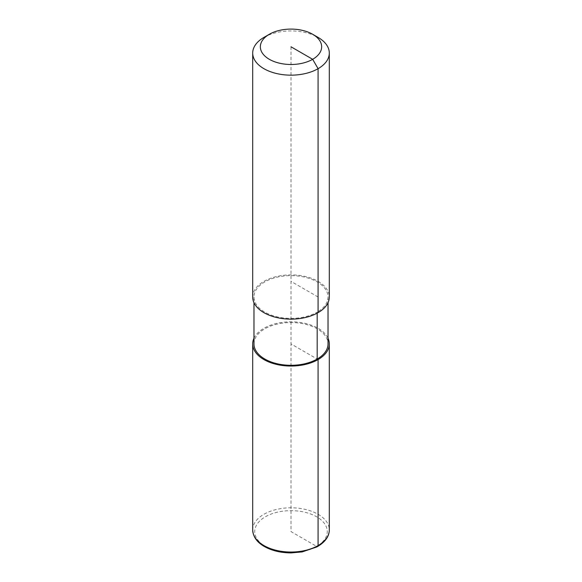 <?xml version="1.0" encoding="UTF-8"?>
<svg xmlns="http://www.w3.org/2000/svg" width="582" height="582" viewBox="0 0 582 582"><rect width="100%" height="100%" fill="white"/><g stroke="black" fill="none" stroke-linecap="round" stroke-linejoin="round"><path stroke-width="0.44" stroke-dasharray="2.91 2.18" d="M317.183 313.152L317.183 312.127A37.03 21.381 180 0 1 276.828 316.761A37.03 21.381 180 0 1 253.97 297.009A37.03 21.381 180 0 1 264.817 281.892A37.03 21.381 180 0 1 305.172 277.258A37.03 21.381 180 0 1 328.03 297.009A37.03 21.381 180 0 1 317.183 312.127L318.085 312.65M253.97 343.926A37.03 21.381 180 0 1 264.817 328.808A37.03 21.381 180 0 1 305.172 324.174A37.03 21.381 180 0 1 328.03 343.926M252.697 297.009A38.303 22.116 180 0 1 263.915 281.375A38.303 22.116 180 0 1 305.659 276.581A38.303 22.116 180 0 1 329.303 297.009M263.915 37.408A38.303 22.116 180 0 1 318.085 37.408M253.97 338.266A38.303 22.116 180 0 1 263.915 328.284A38.303 22.116 180 0 1 300.967 322.574A38.303 22.116 180 0 1 328.03 338.266M318.085 297.009L291 281.368M291 46.793L291 343.926L317.183 359.043L291 343.926L291 531.592L316.644 546.396A2.044 1.179 -120 0 0 317.656 546.498M252.697 529.918A38.303 22.116 180 0 1 263.915 514.284A38.303 22.116 180 0 1 318.085 514.284A38.303 22.116 180 0 1 329.303 529.918M316.644 546.396A36.266 20.937 180 0 1 265.356 546.396A36.266 20.937 180 0 1 265.356 516.787A36.266 20.937 180 0 1 316.644 516.787A36.266 20.937 180 0 1 316.644 546.396M253.97 297.009L253.97 302.669M328.03 297.009L328.03 302.669"/><path stroke-width="0.87" d="M328.03 302.669L328.03 343.926A37.03 21.381 180 0 1 317.183 359.043A37.03 21.381 180 0 1 276.828 363.677A37.03 21.381 180 0 1 253.97 343.926L253.97 302.669M312.672 34.28L318.085 37.408A38.303 22.116 180 0 1 329.303 53.049A38.303 22.116 180 0 1 318.085 68.683A38.303 22.116 180 0 1 276.341 73.478A38.303 22.116 180 0 1 252.697 53.049A38.303 22.116 180 0 1 263.915 37.408L269.328 34.28A30.642 17.693 180 0 1 312.672 34.28A30.642 17.693 180 0 1 312.672 59.306A30.642 17.693 180 0 1 269.328 59.306A30.642 17.693 180 0 1 269.328 34.28L263.915 37.408M329.303 53.049L329.303 297.009A38.303 22.116 180 0 1 318.085 312.65A38.303 22.116 180 0 1 276.341 317.445A38.303 22.116 180 0 1 252.697 297.009L252.697 53.049M328.03 338.266A38.303 22.116 180 0 1 329.303 343.926A38.303 22.116 180 0 1 318.085 359.567A38.303 22.116 180 0 1 276.341 364.361A38.303 22.116 180 0 1 252.697 343.926A38.303 22.116 180 0 1 253.97 338.266M317.656 546.498A2.044 1.179 -120 0 0 318.085 545.56L318.085 359.567L317.183 359.043L317.183 313.152M318.085 312.65L318.085 68.683L312.672 59.306L291 46.793M329.303 343.926L329.303 529.918A38.303 22.116 180 0 1 318.085 545.56A38.303 22.116 180 0 1 263.915 545.56A38.303 22.116 180 0 1 252.697 529.918L252.697 343.926M329.303 529.918C329.223 536.539 325.098 542.198 316.928 546.905L302.16 551.918L291.146 552.9C280.8 552.842 271.859 550.71 264.337 546.491C256.946 542.264 253.061 536.735 252.697 529.918"/></g></svg>
